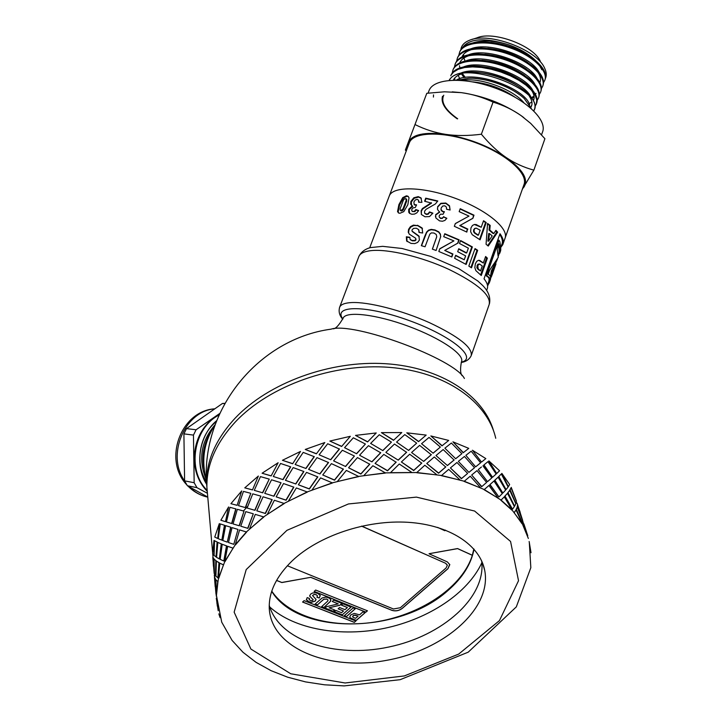 <?xml version="1.0" encoding="UTF-8"?>
<svg xmlns="http://www.w3.org/2000/svg" width="722" height="722" viewBox="0 0 722 722"><rect width="100%" height="100%" fill="white"/><g stroke="black" fill="none" stroke-linecap="round" stroke-linejoin="round"><path stroke-width="1.08" d="M458.813 55.341L459.562 52.336C463.56 42.011 486.89 39.746 509.867 47.76C532.899 55.639 548.81 71.316 544.695 80.566L543.522 82.597M544.704 80.566L545.002 79.727C546.987 74.321 544.027 68.094 536.121 61.045C521.365 49.439 503.857 43.058 483.578 41.912C470.744 41.984 462.847 45.17 459.878 51.497L459.598 52.237M456.62 61.208L457.36 58.202C461.322 47.959 484.661 45.784 507.656 53.816C530.724 61.704 546.68 77.308 542.601 86.469L541.41 88.508M542.601 86.469L542.908 85.62C544.839 80.368 541.987 74.294 534.343 67.39C519.326 55.495 501.456 49.006 480.744 47.914C468.244 48.058 460.564 51.208 457.685 57.363L457.441 57.995M454.436 67.083L455.167 64.087C459.093 53.933 482.413 51.849 505.445 59.881C528.531 67.778 544.541 83.31 540.498 92.38L539.289 94.42M540.787 91.577L540.805 91.532C542.7 86.432 539.948 80.512 532.556 73.761C517.295 61.578 499.092 54.971 477.946 53.933C465.762 54.141 458.271 57.246 455.483 63.238L455.248 63.843M452.234 72.985L452.956 69.98C456.845 59.917 480.166 57.922 503.234 65.964C526.347 73.87 542.403 89.32 538.395 98.3L537.177 100.34M538.675 97.506L538.693 97.452C540.543 92.515 537.908 86.748 530.796 80.169C515.309 67.688 496.772 60.964 475.166 59.971C463.289 60.233 455.988 63.292 453.272 69.131L453.019 69.808M536.275 104.239L536.581 103.381C538.386 98.607 535.859 93.003 529.027 86.586C516.916 75.223 490.843 65.567 472.387 66.018C460.817 66.343 453.705 69.348 451.06 75.034L453.497 72.128L458.208 69.285L464.67 67.507L472.603 66.884L481.61 67.462L491.24 69.222L501.005 72.056L510.382 75.819L518.883 80.295L526.076 85.223L531.618 90.358L535.237 95.403L536.798 100.105L536.284 104.239L535.047 106.278M451.06 75.034L450.781 75.783M529.668 104.943C525.436 88.156 472.675 69.348 456.349 80.133M519.335 94.528C506.149 85.169 490.969 79.781 473.785 78.364M530.697 106.883L531.762 105.241M530.841 96.802C523.667 81.153 478.912 65.142 461.168 72.967M530.86 107.271L531.464 106.125C532.592 103.336 531.915 100.105 529.443 96.405M521.455 88.391C508.252 78.996 493.054 73.626 475.879 72.29M462.829 73.473C457.965 74.844 454.797 77.064 453.326 80.142M529.136 103.688L531.87 101.919M533.278 100.358L533.892 99.275M532.89 90.611C525.553 74.962 481.466 59.186 463.623 66.893M533.82 99.528L533.594 100.168C534.731 97.326 534.027 93.995 531.482 90.205M523.071 81.902C510.21 72.877 495.463 67.66 478.848 66.271M454.707 78.03L454.914 80.124M531.527 97.678L534.009 95.999M535.444 94.356L536.013 93.328M534.939 84.438C527.457 68.789 483.993 53.238 466.078 60.838M458.145 75.323L459.761 78.671M532.006 98.327L534.099 96.676M524.704 75.44C512.187 66.776 497.9 61.722 481.854 60.269M536.969 78.283C529.361 62.634 486.493 47.3 468.497 54.8M459.526 65.729L459.851 67.922M462.378 73.599L465.338 77.462M526.347 69.023C514.181 60.702 500.346 55.793 484.832 54.294M470.302 55.296C464.806 56.758 461.313 59.249 459.797 62.76M461.43 73.897L464.093 77.642M539.009 72.128C531.248 56.478 488.938 41.362 470.897 48.789M539.921 82.434C541.166 79.312 540.345 75.693 537.457 71.568M527.908 62.561C516.104 54.619 502.747 49.872 487.819 48.338M472.793 49.267C467.143 50.739 463.542 53.284 461.999 56.885M452.225 91.865L461.358 92.642C483.532 95.981 503.469 103.652 521.158 115.655L523.847 117.641M522.538 188.668L524.073 186.899C528.612 179.128 522.638 169.336 506.167 157.522C488.198 145.799 468.091 138.092 445.862 134.391C424.527 131.711 411.973 134.418 408.21 142.514L407.713 147.107M505.21 237.764L523.865 184.904C528.856 174.083 506.844 154.138 475.572 142.658C444.364 131.025 413.715 131.485 409.428 142.568L409.148 143.317M406.242 151.024L405.376 150.05L414.988 124.545C424.933 129.491 435.222 132.776 445.862 134.391C456.521 135.944 468.352 135.889 481.366 134.22C489.471 143.994 497.738 151.764 506.167 157.522C514.624 163.226 523.856 167.432 533.856 170.139L522.295 189.354M533.856 170.139L544.911 138.714L530.769 123.462L521.158 115.655C512.864 109.789 503.496 105.268 493.072 102.1C482.531 97.199 471.962 94.05 461.358 92.642L444.49 91.802L426.792 93.3L414.988 124.545M493.072 102.1L481.366 134.22M409.428 142.568L389.338 195.797C393.192 185.852 423.733 186.547 455.275 198.297C486.872 209.903 509.533 228.892 504.931 238.558C509.533 228.892 486.872 209.903 455.275 198.297C423.733 186.547 393.192 185.852 389.338 195.797L369.709 247.79M531.338 108.58L524.235 98.508C512.53 87.272 486.493 77.57 468.84 78.265L457.694 80.169M541.861 69.754L539.442 65.386M529.388 56.072C517.981 48.527 505.129 43.97 490.834 42.399M463.452 54.475L463.551 56.253M463.912 58.013L465.076 61.063M508.613 88.084L509.136 88.201M533.675 110.773L534.451 109.365M449.283 80.359C460.383 58.076 545.615 90.178 534.163 110.186L534.461 109.329C536.22 104.699 533.802 99.248 527.213 92.985C515.075 81.433 488.262 71.496 469.589 72.083C458.759 72.435 451.936 75.196 449.111 80.377M460.862 49.674C461.367 45.477 464.264 42.336 469.544 40.261C488.496 31.687 536.771 49.538 544.55 68.003C546.518 71.992 546.789 75.512 545.372 78.572M462.36 47.887C468.921 38.419 484.146 37.318 508.035 44.593C519.957 48.744 529.316 54.213 536.094 61.018M508.035 44.593C494.101 40.495 482.522 39.891 473.298 42.778M534.163 110.186L533.811 110.908M471.899 39.493L477.025 37.833C493.162 30.586 533.612 45.549 540.291 61.226M541.572 134.716L542.421 132.306C547.79 120.384 526.401 99.528 495.454 88.174C464.58 76.658 433.823 78.229 429.13 90.394L428.814 91.225M247.845 506.131L243.431 510.968M493.613 430.971C483.361 395.466 441.034 367.227 385.602 363.707C330.243 360.161 268.557 382.75 235.182 418.119C215.697 439.265 206.167 461.114 206.591 483.659L206.907 487.26C206.483 464.706 216.049 442.848 235.598 421.684C269.685 385.593 333.257 362.877 389.474 367.363C445.763 371.794 487.485 401.73 495.743 438.29C487.485 401.73 445.763 371.794 389.474 367.363C333.257 362.877 269.685 385.593 235.598 421.684C216.049 442.848 206.483 464.706 206.907 487.26L212.638 552.727M458.641 249.045L466.141 253.016L466.683 252.926L468.379 248.151L459.517 243.494L460.582 240.534L472.378 246.924L466.141 264.469L454.607 258.286L455.672 255.299L464.246 259.776L465.627 255.886L457.694 251.698L458.75 248.738L466.683 252.926M455.564 255.606L464.246 259.776M460.465 240.85L471.782 246.996L465.672 264.189M471.782 246.996L472.378 246.924M421.54 245.733L426.729 232.421L428.624 230.535L431.278 229.731L434.978 230.291L438.732 232.186L440.321 234.442L440.646 236.762L436.097 250.462M432.415 249.153L436.693 236.933M440.763 236.473L436.115 250.471L432.37 249.144L436.756 236.608L436.241 234.488L434.003 233.025L431.377 232.881L429.852 234.099L425.059 246.771L421.323 245.679L424.689 236.437L426.621 232.06L428.534 230.174L431.224 229.388L434.987 229.957L438.805 231.879L440.42 234.145L440.646 236.762M398.679 213.053L398.174 211.988L399.555 205.093L403.372 198.072L406.991 196.258L408.399 196.601M400.818 210.625L402.506 210.643L403.598 209.29L406.757 200.86L406.26 199.01M407.822 204.732L403.778 211.636L399.907 213.288L398.49 212.954L397.542 211.537L398.896 204.642L402.732 197.62L406.405 195.806L407.957 196.222L409.04 197.801L407.822 204.732M400.178 208.667L400.214 210.174L400.918 210.553L403.029 208.839L406.188 200.409L405.863 198.64L404.41 198.902L403.336 200.265L400.178 208.667M474.399 224.479L481.222 227.268L483.541 220.733L486.222 222.511L480.076 239.839L472.242 234.704L470.645 231.771L470.952 227.89L472.441 225.481L474.399 224.479L476.24 224.56L481.222 227.268M483.406 221.112L485.563 222.556L479.552 239.496M475.563 228.188L473.632 229.722L473.551 231.554L474.453 233.016L477.811 235.201L478.424 235.146L480.175 230.219L476.231 228.143L474.995 228.459L474.173 229.614L474.092 231.455L475.022 232.926L478.424 235.146M475.699 224.668L476.24 224.56M485.563 222.556L486.222 222.511M437.442 209.109L437.712 207.043L440.871 203.658L445.808 203.396L449.409 206.131L450.068 210.021M435.474 216.826L435.7 215.057L439.644 212.187L437.613 209.642L437.64 206.672L440.826 203.297L445.835 203.053L449.499 205.806L450.113 210.039L446.557 209.227L446.358 207.043L444.86 205.824L442.73 206.014L441.214 207.891L441.007 209.452L442.694 211.402L444.409 211.69L443.037 214.281L440.628 214.154L439.265 215.571L439.138 216.925L440.573 218.486L442.315 218.396L443.714 216.916L446.674 218.531M440.998 209.362L441.214 210.454L442.676 211.745L444.238 212.015M443.714 216.916L446.846 218.261L444.905 220.427L442.451 221.248L439.499 220.869L435.88 217.981L435.637 214.696L439.626 211.835M439.138 216.925L440.6 218.152L442.369 218.071L443.777 216.6M499.732 234.442C502.322 238.323 503.035 241.635 501.889 244.379L500.689 247.772M487.476 285.217L488.46 282.428C489.678 279.261 489.137 277.248 486.845 276.4L485.852 274.865L498.162 240.092L499.028 240.264L486.718 275.046L487.729 276.598C490.039 277.492 490.581 279.531 489.354 282.726L487.558 285.704M486.664 290.343L487.169 288.908C488.316 286.21 487.269 282.834 484.029 278.791L499.985 233.729C503.099 238.034 504.028 241.68 502.774 244.677L500.851 247.312M487.585 284.91L488.117 285.118M486.845 276.4L487.729 276.598M485.852 274.865L486.718 275.046M499.877 252.899L500.472 251.211C501.005 250.038 500.779 246.816 499.804 241.545L499.028 240.264M411.576 205.499L411.35 201.961L414.248 198.243L418.616 197.079L421.35 198.37M409.663 213.441L409.193 209.714L412.758 206.33L410.674 204.245L410.863 201.51L413.778 197.792L418.209 196.628L420.908 197.846L421.928 202.35L418.643 202.214L418.534 200.229L417.217 199.371L415.312 199.94L413.887 201.952L414.193 204.57L416.594 204.877L415.249 207.53L413.092 207.846L411.82 209.407L411.793 210.851L412.903 211.546L414.5 211.158L415.845 209.542L418.652 210.562L416.774 212.909L414.473 214.091L411.802 214.263L409.627 213.414L408.742 212.25L408.706 209.272L412.307 205.887M412.352 211.501L414.888 211.591L416.224 209.976L418.498 210.815M414.338 204.669L416.332 205.382M419.094 202.232L418.417 200.048M478.722 260.299L483.307 263.052L485.617 256.5L487.386 258.169L481.258 275.524L475.87 270.624L474.832 267.691L475.356 263.792L476.71 261.364L478.307 260.371L479.769 260.434L483.307 263.052M485.446 256.987L486.565 258.061L480.617 274.92M479.345 264.008L477.756 264.297L476.818 267.302L477.395 268.746L480.518 270.94L482.26 266.003L479.498 264.017L477.765 265.506L478.154 268.81L480.518 270.94M479.029 260.389L479.769 260.434M486.565 258.061L487.386 258.169M490.473 276.716L491.321 270.985L495.391 262.826M498.225 254.758L498.848 253.007C499.299 252.122 499.155 249.541 498.397 245.281M491.321 270.985L492.214 271.237L491.754 275.903L490.653 278.087M497.431 259.153L492.214 271.237M498.658 253.53L499.155 253.729L498.315 256.093M489.687 281.76L489.985 280.921C491.285 277.654 490.662 275.452 488.135 274.306L489.543 270.317L498.252 257.348L497.16 248.765L498.929 243.756C500.003 249.063 500.274 252.249 499.732 253.305L499.155 253.729M421.341 214.461L421.422 211.14L422.65 208.992L431.548 203.108L424.608 201.239L425.736 198.162L437.794 200.978L435.384 203.974L426.052 209.308L424.599 211.185L424.59 213.035L426.079 214.028L428.029 213.82L429.536 211.916L432.902 213.161L429.5 216.591L424.978 216.771L421.341 214.461L421.125 210.716L422.37 208.568L431.368 202.701M424.762 213.324L426.278 214.425L428.209 214.208L429.698 212.304L432.758 213.441M425.023 201.321L426.025 198.586L437.631 201.294M455.275 223.685L465.293 218.107M460.113 209.028L473.524 215.346L472.865 218.351L459.743 225.589L467.432 229.298L466.493 231.924M472.396 218.504L462.91 223.829M467.432 229.298L466.827 232.096L454.337 226.302L455.32 223.558L468.993 216.095L459.174 211.636L460.23 208.712L473.993 215.183L472.865 218.351M460.076 225.381L467.883 229.145M473.524 215.346L473.993 215.183M495.635 230.787L496.835 232.051L487.72 245.624M487.54 223.955L489.471 225.39L489.047 230.056L493.018 233.468L493.812 233.54L495.915 230.345L497.657 232.159L488.234 246.067L486.068 244.244L487.567 223.459L490.184 225.39L489.778 230.074L493.812 233.54M489.453 233.549L488.713 233.522L487.864 241.094L488.632 241.148L492.205 235.904L489.453 233.549L488.632 241.148M496.835 232.051L497.657 232.159M489.047 230.056L489.778 230.074M489.471 225.39L490.184 225.39M409.257 234.127L408.607 232.637L408.977 229.749L410.791 227.078L413.778 225.544L417.74 225.652L422.496 228.703M410.358 239.713L412.406 240.868L415.06 240.787L416.025 239.83L415.728 238.386M407.118 241.563L406.73 237.204L409.798 237.619M412.379 231.591L419.292 236.69M419.265 232.484L418.751 229.795M417.469 225.246L422.09 227.953L422.686 233.007L419.004 232.448L418.643 229.605L416.341 228.215L413.507 228.405L412.027 229.93L412 231.049L418.913 235.995L419.383 240.083L417.677 242.393L414.762 243.603L411.026 243.404L406.63 240.949L406.351 236.789L409.861 237.267L410.114 239.406L412.136 240.48L414.825 240.399L415.8 239.451L415.592 238.179L409.347 234.217L408.237 232.213L408.589 229.325L410.43 226.654L413.444 225.12L417.74 225.652M439.743 248.928L453.921 240.886L443.723 236.69L444.788 233.729L459.156 239.857L458.019 243.052L444.734 250.417L452.92 253.991L451.846 256.978L438.823 251.482L439.824 248.711L453.921 240.886M444.734 250.417L452.55 254.171L451.584 256.861M444.68 234.027L458.777 240.029L457.631 243.224L454.183 245.173M474.914 248.946L476.998 250.344L470.924 267.465M468.822 266.102L475.04 248.585L477.675 250.326L471.475 267.826L468.822 266.102M476.998 250.344L477.675 250.326M206.591 483.659C201.041 409.103 258.9 338.862 331.064 329.16C353.428 321.498 454.67 358.942 464.399 378.481M206.429 480.121C201.005 460.32 203.929 441.81 215.183 424.608M210.454 432.622C204.191 443.01 201.998 454.3 203.875 466.475M203.748 464.345C202.548 453.678 204.497 443.696 209.597 434.418M206.501 481.953C194.471 463.695 199.425 434.644 216.302 421.603M189.426 486.89C194.001 491.529 199.281 494.732 205.265 496.528L207.765 497.061L187.35 485.726L196.935 487.657L207.304 493.225M216.681 420.637C199.173 435.113 194.335 465.203 206.609 484.263M207.043 490.238C186.583 470.374 193.505 427.803 219.019 415.06M206.293 479.679C197.999 459.661 200.915 441.377 215.03 424.825M204.109 468.993C202.386 461.349 202.602 453.678 204.75 445.997M193.46 435.095L194.164 482.72L184.597 480.852L183.902 433.868L193.46 435.095L196.077 429.77L186.502 428.606L222.475 403.463L224.677 403.643M219.732 413.48L196.077 429.77M219.434 414.139L214.84 416.955C201.465 427.054 194.606 441.07 194.254 458.984C194.66 471.908 198.938 482.648 207.115 491.213M224.84 403.354L222.475 403.463M186.502 428.606L183.902 433.868M196.935 487.657L194.164 482.72M184.597 480.852L187.35 485.726M474.038 549.18C471.15 564.216 462.432 578.015 447.893 590.587C400.178 633.88 298.718 635.865 271.707 591.336M269.721 606.958C294.747 629.512 341.037 637.391 384.898 628.221C428.76 618.971 467.865 593.231 481.881 562.673M445.691 563.313L361.74 526.112L445.691 563.313L447.279 565.028L445.691 563.313L361.578 526.148M271.779 591.119C289.269 617.527 334.593 629.44 378.824 621.398C423.074 613.42 462.612 586.291 472.341 555.326L457.595 548.63L429.058 553.711L457.567 548.558L472.323 555.254L473.858 548.973M437.64 527.412L444.797 530.706L445.474 530.11M324.34 608.61L355.865 621.019L354.34 622.373L302.572 602.049L304.097 600.65L324.34 608.61M354.34 622.373L355.793 620.992M302.626 601.995L354.322 622.292M334.349 599.567L314.106 591.462L315.658 590.045L367.435 610.812L365.883 612.184L334.349 599.567L365.864 612.103L367.363 610.785M314.169 591.417L334.34 599.486M325.026 607.987L333.122 611.263L324.963 608.05L326.443 606.715L338.257 603.881L332.237 601.48L333.726 600.135L341.939 603.421L339.872 605.262L329.106 607.771L334.611 609.946L333.122 611.263L334.548 609.909M329.106 607.771L339.854 605.18L341.867 603.393M332.282 601.435L338.257 603.881M344.286 615.713L353.103 607.933L355.251 608.808L346.434 616.579L344.286 615.713M346.434 616.579L355.179 608.772M344.34 615.667L346.416 616.498M341.398 605.126L342.896 603.8L351.045 607.103L342.228 614.9L334.277 611.724L335.766 610.397L341.56 612.716L343.51 610.992L338.122 608.827L339.602 607.509L344.99 609.675L347.399 607.545L341.398 605.126M347.399 607.545L341.461 605.072M343.51 610.992L338.176 608.781M342.228 614.9L350.973 607.076M334.34 611.669L342.219 614.819M323.835 607.554L321.633 606.67L327.797 601.038L327.996 599.982L326.867 599.098L323.799 599.26L317.337 604.955L315.126 604.07L322.165 597.951L325.947 597.085L328.32 597.699L330.405 598.926L330.55 601.255L323.835 607.554L330.541 601.173L330.893 599.838M317.337 604.955L323.79 599.179L326.849 599.016L328.041 600.144M315.18 604.016L317.319 604.874M321.696 606.624L323.826 607.473M312.545 595.578L316.065 599.431L315.252 601.119L311.254 602.319L308.781 601.733L306.363 599.82L307.193 597.617L309.512 598.448L309.151 599.576L310.27 600.415L312.103 600.731L313.204 599.765L309.621 595.984L310.604 594.107L312.554 593.024L315.045 592.735L317.77 593.412L320.207 595.415L319.286 597.996L316.949 597.274L317.445 595.794L316.236 594.775L314.25 594.45L312.536 595.497L314.232 594.368L316.227 594.693L317.463 595.885M309.63 596.047L313.222 599.82M309.097 599.314L309.449 598.421M306.308 599.54L308.763 601.652L311.245 602.238L315.234 601.047L316.046 599.269M319.286 597.996L320.252 595.596M317.003 597.22L319.268 597.915M359.574 614.837L362.913 611.913L365.043 612.77L356.226 620.487L350.396 617.996L349.737 616.895L350.829 614.873L354.322 613.411L359.574 614.837M349.746 616.967L350.387 617.915L356.208 620.406L364.971 612.743M429.076 553.792L447.387 561.924L449.797 564.658L447.911 568.746L402.199 608.447C398.968 610.821 395.53 611.453 391.875 610.334L310.677 577.329L281.824 582.555L276.544 580.452M276.58 580.389L281.815 582.473L310.677 577.329M449.734 564.369L447.893 568.674L402.181 608.366C398.95 610.749 395.512 611.372 391.856 610.252L310.668 577.257M352.616 616.615L353.97 615.153L358.067 616.065L355.089 615.117L353.058 615.74L352.607 616.597L353.076 617.256L355.585 618.33L358.076 616.146M287.347 565.75L393.472 608.989L400.358 607.725L446.07 567.979L447.333 565.254L445.718 563.431M527.764 535.715L523.928 524.334L523.567 526.546L528.342 538.45L522.232 523.558L511.988 509.912L501.077 500.093L484.272 489.543L464.273 481.249L441.584 475.5L416.811 472.54L385.349 472.874L358.608 476.421L332.282 482.847L307.175 491.944L284.053 503.433L263.611 516.916L246.392 531.961L235.237 544.803L224.822 561.445L218.477 578.295L217.972 581.652L215.896 579.856L216.365 596.056M218.748 578.304L223.486 564.848L219.741 563.115L218.477 578.295M225.083 561.481L233.08 548.151L227.665 546.301L224.822 561.445M253.296 513.793L247.935 528.387L240.76 526.203L247.709 528.287L253.296 513.793L245.787 511.636L240.76 526.203M245.534 507.629L238.495 505.68L245.534 507.629L250.823 493.325L243.449 491.384L238.495 505.68M497.783 497.972L484.083 489.715L488.938 485.473L484.272 489.543M511.754 510.039L500.86 500.238L504.299 496.835L501.077 500.093M521.979 523.667L514.1 512.647L516.022 509.931L514.335 512.53M498.929 496.935L489.814 484.679L493.974 481.005L490.021 484.525L498.929 496.935L502.295 493.622L493.974 481.005M502.819 493L494.66 480.338L498.108 477.188L494.877 480.193L502.819 493M487.521 481.637L478.262 469.589L487.521 481.637M481.457 466.972L478.262 469.589M481.61 486.754L486.601 482.44L477.007 470.618L471.674 475.022L481.61 486.754L483.397 485.211M512.539 509.2L504.786 496.213L507.485 493.307L505.012 496.086L512.539 509.2L514.38 506.564L507.485 493.307M514.506 506.068L507.774 492.783L509.732 490.319L508.008 492.666L514.506 506.068M468.912 472.378L458.362 461.412L468.912 472.378L474.544 467.73L464.463 456.457L458.515 461.232M450.402 467.928L461.385 478.704L467.639 473.406L456.954 462.504L450.402 467.928L461.538 478.524L467.639 473.406M522.394 522.99L516.104 509.443L517.277 507.124L516.347 509.326L522.394 522.99L522.674 520.869L517.277 507.124M518.992 511.311L517.169 506.718L517.602 504.759L517.421 506.618L522.511 520.427M447.441 465.555L436.016 455.6L447.441 465.555L454.084 460.031L443.182 449.562L436.133 455.411M426.756 463.515L438.525 473.235L445.718 467.017L434.301 456.963L426.756 463.515L438.642 473.036L445.844 466.827M523.775 524.398L523.513 523.459M423.67 461.421L411.639 452.577L423.67 461.421L431.287 454.77L419.626 445.366L411.711 452.369M401.387 461.972L413.661 470.563L421.711 463.172L409.681 454.219L401.387 461.972L413.733 470.365L421.792 462.973M398.255 460.167L385.936 452.459L398.255 460.167L406.585 452.315L394.474 444.039L385.963 452.261M375.061 463.398L387.515 470.825L396.134 462.224L383.806 454.409L375.061 463.398L387.533 470.627L396.179 462.017M371.965 461.872L359.682 455.32L371.965 461.872L380.711 452.793L368.455 445.673L359.655 455.122M348.573 467.766L360.874 474.065L369.763 464.237L357.444 457.577L348.573 467.766L360.847 473.867L369.754 464.038M345.594 466.52L333.6 460.88L345.594 466.52L354.403 456.042L342.363 450.248L333.6 460.88M322.734 474.968L334.557 480.184L343.383 469.174L331.416 463.632L322.734 474.968L334.485 480.004L343.329 468.984M319.954 473.966L308.592 469.372L319.954 473.966L328.564 462.549L317.003 457.631L308.592 469.372M298.348 484.778L309.377 489.002L317.815 476.908L306.516 472.387L298.348 484.778L309.26 488.839L317.716 476.737M295.839 483.984L285.407 480.311L295.839 483.984L303.908 471.538L293.159 467.594L285.407 480.311M276.156 496.853L286.111 500.238L293.854 487.179L283.52 483.559L276.156 496.853L285.948 500.093L293.71 487.016M273.972 496.24L264.721 493.343L273.972 496.24L281.048 482.756L271.535 479.796L264.721 493.343M256.779 510.815L265.434 513.504L272.212 499.642L263.079 496.79L256.779 510.815L265.245 513.387L272.032 499.507M254.983 510.328L247.123 508.035L254.983 510.328L260.94 496.158L252.763 493.848L247.123 508.035M239.37 525.806L244.009 511.131L237.339 509.299L233.044 523.928L239.37 525.806L234.334 524.307M235.67 528.712L232.06 527.629L228.477 542.538L233.793 544.325L237.998 529.416L232.06 527.629M233.793 544.325L237.998 529.416M230.932 527.268L225.625 525.652L222.809 540.534L227.25 542.123L230.932 527.268L225.625 525.652M223.802 561.012L226.744 545.922L222.205 544.28L220.156 559.333L223.802 561.012L226.482 545.877L222.205 544.28M221.501 543.928L217.836 542.439L216.582 557.357L219.353 558.927L221.501 543.928L217.836 542.439M217.873 577.853L219.244 562.718L216.374 561.102L215.914 576.102L217.873 577.853L218.983 562.7L216.374 561.102M216.095 560.714L214.073 559.171L214.407 573.954L215.526 575.669L216.095 560.714L214.073 559.171M215.95 585.596L215.824 579.405L214.587 577.645L216.004 594.26L215.553 579.414L214.587 577.645M214.804 577.627L214.29 575.416L214.741 577.636M212.963 557.258L213.414 566.183M214.118 564.55L214.001 558.783L212.8 557.267L214.389 573.512M213.974 555.101L214.01 540.399L213.974 555.101M216.266 556.987L217.358 542.105L214.542 540.733L214.091 555.48L216.266 556.987M217.728 538.404L219.326 523.603L217.728 538.404M222.069 540.191L224.713 525.345L220.264 523.928L218.243 538.72L222.069 540.191M225.472 521.654L228.603 506.961L225.472 521.654M231.879 523.576L236.013 508.956L229.957 507.313L226.419 521.961L231.879 523.576M237.132 505.337L241.708 490.942L237.132 505.337L230.923 503.685L236.897 505.256M252.483 489.931L258.359 476.042L252.483 489.931L244.767 487.855L252.276 489.823M262.745 492.828L269.252 479.119L260.462 476.619L254.252 490.355L262.745 492.828L254.252 490.355M271.156 475.924L278.141 462.73L271.156 475.924L262.077 473.235L270.985 475.789M283.078 479.643L290.713 466.872L280.56 463.479L273.295 476.484L283.078 479.643L273.295 476.484M292.672 463.759L300.505 451.43L292.672 463.759L282.428 460.293L292.527 463.596M305.966 468.506L314.287 456.701L303.195 452.396L295.136 464.49L305.966 468.506L295.136 464.49M316.398 453.84L324.819 442.532L316.398 453.84L305.235 449.454L316.299 453.66M330.739 459.779L339.448 449.075L327.689 443.741L319.124 454.788L330.739 459.779L319.124 454.788M341.623 446.485L350.323 436.305L341.623 446.485L329.846 441.061L341.578 446.295M356.632 453.759L365.404 444.03L353.32 437.785L344.556 447.685L356.632 453.759L344.556 447.685M367.588 441.936L376.243 432.947L367.588 441.936L355.504 435.402L367.588 441.738M382.868 450.627L391.432 442.108L379.276 434.716L370.63 443.407L382.868 450.627L370.63 443.407M393.49 440.321L401.784 432.55L393.49 440.321L381.406 432.631L393.535 440.122M408.625 450.447L416.666 443.146L404.771 434.608L396.568 442.081L408.625 450.447L396.568 442.081M418.525 441.656L426.17 435.086L418.525 441.656L406.775 432.83L418.616 441.458M433.128 453.199L440.375 447.071L429.039 437.424L421.558 443.705L433.128 453.199L421.558 443.705M441.972 445.862L448.705 440.438L441.972 445.862L430.844 435.944L442.099 445.673M455.672 458.741L461.881 453.714L451.376 443.028L444.878 448.191L455.672 458.741L444.878 448.191M463.154 452.757L468.758 448.371L463.154 452.757L452.929 441.819L463.325 452.586M475.645 466.854L480.617 462.811L471.177 451.205L465.871 455.347L475.645 466.854L465.871 455.347M481.538 462.071L472.423 450.239L481.538 462.071M492.548 477.233L483.794 465.049L487.955 461.638L483.993 464.896L492.548 477.233M496.673 473.47L488.857 460.889L496.673 473.47M506.005 489.516L498.604 476.637L501.33 473.975L498.83 476.502L506.005 489.516M508.261 486.574L501.862 473.397L508.261 486.574M515.77 503.315L509.831 489.886L511.059 487.819L510.075 489.778L515.77 503.315M512.638 491.682L516.221 500.951M517.448 504.813L520.183 512.277M517.557 504.326L516.762 502.837M522.674 521.167L523.125 522.087M523.612 523.937L522.99 522.123M522.647 520.372L517.602 504.759M516.022 503.216L516.365 501.339L511.059 487.819M531.013 552.736L529.145 541.509M523.865 523.856L526.546 531.961M514.75 505.96L515.842 503.73L509.732 490.319M506.239 489.39L508.117 487.007L501.33 473.975M523.928 524.334L523.811 526.446M503.044 492.855L505.671 490.039L498.108 477.188M492.756 477.08L496.14 474.038L487.955 461.638M522.232 523.558L516.022 509.931M516.356 500.906L511.212 487.368M487.72 481.484L491.817 477.91L482.919 465.78M511.988 509.912L504.299 496.835M475.825 466.683L480.617 462.811M508.496 486.466L509.642 484.48L501.862 473.397M497.99 497.819L488.938 485.473M471.674 475.022L481.8 486.583M469.083 472.206L474.544 467.73M455.826 458.56L461.881 453.714M496.898 473.334L499.552 470.762L488.857 460.889M480.509 487.693L470.257 476.204L464.273 481.249M480.329 487.864L464.12 481.43M447.577 465.365L454.228 459.851M433.236 453.001L440.375 447.071M481.736 461.909L485.834 458.596L472.423 450.239M459.932 479.886L448.696 469.372L441.584 475.5M459.788 480.067L441.467 475.69M423.76 461.223L431.386 454.571M408.688 450.248L416.666 443.146M452.929 441.819L468.758 448.371M436.774 474.679L424.807 465.248L416.811 472.54M436.666 474.877L416.738 472.748M398.3 459.959L406.648 452.116M382.886 450.42L391.432 442.108M430.844 435.944L448.705 440.438M411.666 472.305L399.275 464.011L390.665 472.522M411.603 472.504L390.647 472.72M371.965 461.674L380.72 452.595M356.605 453.569L365.404 444.03M406.775 432.83L426.17 435.086M385.349 472.874L372.85 465.735L363.951 475.482M385.331 473.081L363.969 475.672M345.54 466.322L354.403 456.042M330.658 459.598L339.385 448.885M381.406 432.631L401.784 432.55M358.608 476.421L346.352 470.41L337.472 481.339M358.635 476.619L337.544 481.52M319.855 473.794L328.492 462.369M305.848 468.334L314.187 456.53M355.504 435.402L376.243 432.947M332.282 482.847L320.577 477.892L312.057 489.922M332.355 483.027L312.175 490.094M295.695 483.83L303.791 471.367M282.916 479.489L290.569 466.719M329.846 441.061L350.323 436.305M307.175 491.944L296.345 487.946L288.484 500.96M307.301 492.115L288.647 501.113M273.791 496.104L281.048 482.756M262.555 492.702L269.252 479.119M305.235 449.454L324.819 442.532M284.053 503.433L274.369 500.247L267.456 514.082M284.224 503.577L267.645 514.208M254.767 510.219L260.94 496.158M245.309 507.53L250.823 493.325M282.428 460.293L300.505 451.43M263.611 516.916L255.281 514.38L249.55 528.856M263.81 517.033L249.776 528.946M239.135 525.724L244.009 511.131M231.636 523.513L235.778 508.875M262.077 473.235L278.141 462.73M228.603 506.961L220.869 520.246L225.219 521.6M224.713 525.345L220.264 523.928M246.392 531.961L239.587 529.894L235.237 544.803M246.617 532.051L235.48 544.875M227.25 542.123L230.688 527.204M221.816 540.155L224.461 525.291M244.767 487.855L258.359 476.042M219.326 523.603L214.75 537.051L217.457 538.377M217.358 542.105L214.542 540.733M232.836 548.097L227.665 546.301M219.353 558.927L221.248 543.892M216.004 556.978L217.087 542.087M230.923 503.685L241.708 490.942M214.01 540.399L212.629 553.639L213.712 555.11M214.001 558.783L212.8 557.267M223.224 564.812L219.741 563.115M215.526 575.669L215.824 560.714M214.226 573.521L213.739 558.792M214.398 575.407L214.524 574.225M216.51 594.865L217.972 581.652L215.896 579.856M217.701 581.643L216.239 594.883M215.201 586.679L214.443 577.203M216.212 596.074L216.284 594.883M216.275 598.132L218.215 610.758M216.546 598.105L217.349 606.155M216.88 602.689L217.078 604.215M217.214 605.253L217.286 605.74M218.838 613.853L220.075 617.608M269.234 605.325C279.297 640.838 335.116 658.572 388.725 647.038C442.433 635.974 486.276 597.419 481.7 560.985M292.229 560.804C276.273 576.346 268.62 592.284 269.279 608.628C271.391 648.257 328.546 671.162 386.108 660.422C443.759 650.369 491.935 608.899 484.769 570.669C480.067 545.191 449.698 524.894 408.047 522.304C366.451 519.678 318.655 535.697 292.229 560.804M443.768 95.205C440.6 102.082 445.239 109.943 457.685 118.787M514.822 97.064C502.043 88.427 487.982 83.355 472.621 81.848M523.865 102.714C512.837 89.032 479.3 76.947 462.053 80.422M442.505 96.243C440.637 103.075 445.555 110.619 457.279 118.877M433.516 94.916L433.426 97.073M342.851 318.925C332.4 305.027 366.677 304.955 409.32 320.604C452.044 336.064 478.352 358.256 461.331 362.155M333.113 328.799C335.55 328.961 338.898 325.405 343.158 318.113L343.167 318.095C346 310.857 376.243 314.305 408.562 326.308C440.925 338.23 465.103 354.908 461.439 361.839C460.104 368.915 460.32 373.5 462.08 375.611M339.475 307.68L339.701 307.085C340.955 304.422 344.899 302.915 351.533 302.563C368.175 301.697 401.712 310.225 429.455 322.671C458.867 336.587 472.784 347.607 471.186 355.72C469.264 359.538 465.943 361.785 461.232 362.471M358.681 256.996L358.924 256.355C360.332 253.278 364.402 251.373 371.117 250.624C387.976 248.774 421.386 256.662 448.741 269.297C477.711 283.511 491.186 295.262 489.173 304.54L471.421 355.053M406.991 196.258L406.405 195.806M403.372 198.072L402.732 197.62M399.555 205.093L398.896 204.642M398.174 211.988L397.542 211.537M406.694 199.353L406.116 198.893M406.757 200.86L406.188 200.409M405.466 205.003L404.907 204.552M403.598 209.29L403.029 208.839M402.506 210.643L401.919 210.192M401.513 211.005L400.918 210.553M476.466 234.37L477.062 234.298M474.453 233.016L475.022 232.926M473.551 231.554L474.092 231.455M473.632 229.722L474.173 229.614M474.453 228.558L474.995 228.459M478.794 226.203L479.381 226.121M418.616 197.079L418.209 196.628M414.248 198.243L413.778 197.792M411.35 201.961L410.863 201.51M411.152 204.687L410.674 204.245M409.193 209.714L408.706 209.272M409.212 212.692L408.742 212.25M478.803 270.055L479.588 270.136M477.395 268.746L478.154 268.81M476.818 267.302L477.558 267.348M477.025 265.461L477.765 265.506M477.756 264.297L478.496 264.342M481.267 261.878L482.043 261.951M214.326 408.923C184.534 411.197 165.97 455.555 184.787 481.177M187.946 486.059C192.864 491.086 198.64 494.579 205.265 496.528L207.774 497.169M474.625 511.041L416.413 497.115L348.446 503.956L286.932 530.336L246.211 569.568L234.145 612.148L250.877 649.042L290.758 673.779L345.116 682.985L404.293 675.945L458.741 654.06L499.443 620.604L518.531 580.723L510.562 541.455L474.625 511.041M459.878 51.497L459.58 52.291M457.676 57.363L457.36 58.202M455.474 63.238L455.158 64.087M453.272 69.131L452.956 69.98M429.13 90.394L428.092 93.129M207.503 494.056L207.205 492.233M489.462 303.718C490.707 297.419 488.442 291.336 482.666 285.461L477.811 280.993L458.714 268.602L430.935 256.463L402.073 248.494L382.687 246.337L370.287 247.628C364.926 249.135 361.135 252.041 358.924 256.355L339.701 307.085C338.383 311.399 339.385 315.451 342.724 319.214M406.441 199.091L405.981 198.73M401.08 210.896L400.475 210.445M414.627 205.021L414.193 204.57M463.19 219.28L463.849 218.892M504.931 238.558L503.053 243.901M495.987 263.927L492.106 274.92M186.917 484.967C162.838 460.194 180.662 411.08 214.434 408.842M212.737 553.837L213.035 557.258M214.524 574.189L214.822 577.627M216.329 594.874L221.726 622.174L232.114 640.432L242.998 652.282L256.093 662.372L271.075 670.675L287.654 677.191L305.55 681.902L324.485 684.799L344.141 685.9L400.123 679.691L468.217 652.174L516.311 606.886L530.832 567.7L529.298 542.177M242.069 506.673L241.599 506.51M214.181 573.412L212.855 558.232M216.004 594.26L214.642 578.62M482.702 563.404L484.769 570.669"/></g></svg>
